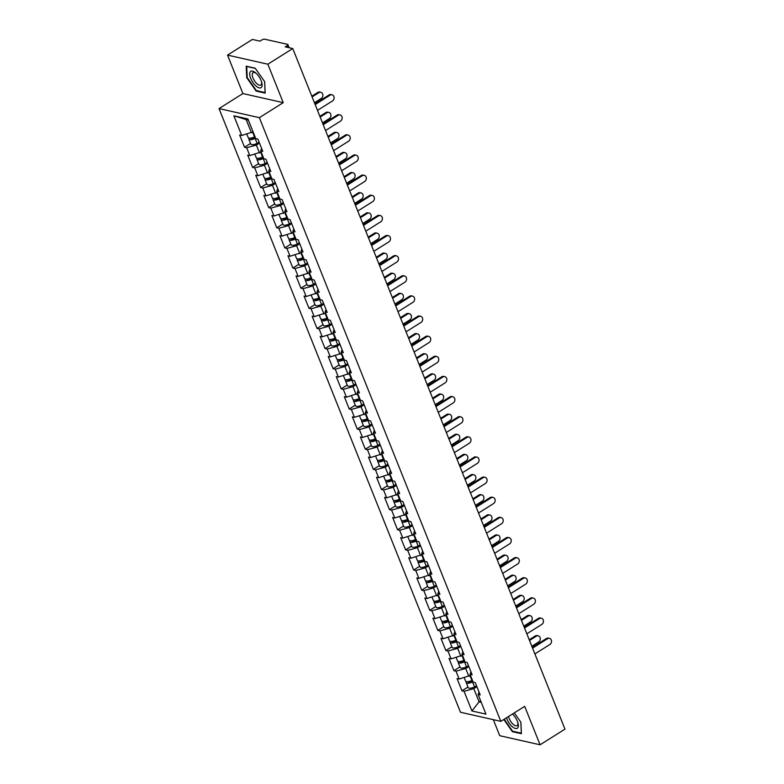 <?xml version="1.0" encoding="UTF-8"?>
<svg xmlns="http://www.w3.org/2000/svg" width="784" height="784" viewBox="0 0 784 784"><rect width="100%" height="100%" fill="white"/><g stroke="black" fill="none" stroke-linecap="round" stroke-linejoin="round"><path stroke-width="1.18" d="M493.332 719.673L499.741 735.706L540.078 744.8L564.97 729.14L292.755 48.539L267.854 64.2L227.517 55.105L242.903 93.561L219.03 108.574L460.482 712.264L500.819 721.358L259.357 117.669L219.03 108.574M227.517 55.105L252.419 39.445L259.955 41.14L261.778 40.004A2.234 0.794 -21.8 0 1 264.698 39.2L287.522 44.345A2.234 0.794 -21.8 0 1 287.885 44.59L289.139 47.726M480.661 700.857L479.073 701.847L471.929 710.97L485.972 714.136L478.093 694.457L480.19 694.928L475.29 682.668L473.193 682.198L470.047 674.318L470.959 671.839M471.929 710.97L464.059 691.292L461.962 690.812L467.979 687.039M470.459 675.367L459.159 679.032L457.062 678.552L461.962 690.812M459.159 679.032L456.004 671.153L453.907 670.683L459.924 666.9M462.413 655.238L451.104 658.893L449.007 658.423L453.907 670.683M451.104 658.893L447.958 651.024L445.861 650.553L451.868 646.771M454.357 635.099L443.048 638.764L440.951 638.294L445.861 650.553M443.048 638.764L439.902 630.895L437.805 630.424L443.822 626.641M446.302 614.97L435.002 618.635L432.905 618.164L437.805 630.424M435.002 618.635L431.857 610.765L429.75 610.285L435.767 606.512M438.256 594.84L426.947 598.506L424.85 598.025L429.75 610.285M426.947 598.506L423.801 590.626L421.704 590.156L427.711 586.373M430.2 574.711L418.901 578.367L416.794 577.896L421.704 590.156M418.901 578.367L415.745 570.497L413.648 570.027L419.665 566.244M422.145 554.572L410.845 558.237L408.748 557.767L413.648 570.027M410.845 558.237L407.7 550.368L405.602 549.898L411.61 546.115M414.099 534.443L402.79 538.108L400.693 537.638L405.602 549.898M402.79 538.108L399.644 530.239L397.547 529.759L403.564 525.986M406.043 514.314L394.744 517.979L392.647 517.499L397.547 529.759M394.744 517.979L391.588 510.1L389.491 509.629L395.508 505.847M397.998 494.185L386.688 497.84L384.591 497.37L389.491 509.629M386.688 497.84L383.543 489.971L381.445 489.5L387.453 485.717M389.942 474.046L378.633 477.711L376.536 477.24L381.445 489.5M378.633 477.711L375.487 469.841L373.39 469.371L379.407 465.588M381.886 453.916L370.587 457.582L368.49 457.111L373.39 469.371M370.587 457.582L367.431 449.712L365.334 449.232L371.351 445.459M373.841 433.787L362.531 437.452L360.434 436.972L365.334 449.232M362.531 437.452L359.386 429.573L357.288 429.103L363.296 425.32M365.785 413.658L354.476 417.313L352.379 416.843L357.288 429.103M354.476 417.313L351.33 409.444L349.233 408.974L355.25 405.191M357.729 393.519L346.43 397.184L344.333 396.714L349.233 408.974M346.43 397.184L343.274 389.315L341.177 388.844L347.194 385.062M349.684 373.39L338.374 377.055L336.277 376.585L341.177 388.844M338.374 377.055L335.229 369.186L333.131 368.705L339.139 364.932M341.628 353.261L330.319 356.926L328.222 356.446L333.131 368.705M330.319 356.926L327.173 349.047L325.076 348.576L331.093 344.793M333.572 333.131L322.273 336.787L320.176 336.316L325.076 348.576M322.273 336.787L319.127 328.917L317.03 328.447L323.037 324.664M325.527 312.992L314.217 316.658L312.12 316.187L317.03 328.447M314.217 316.658L311.072 308.788L308.974 308.318L314.982 304.535M317.471 292.863L306.172 296.528L304.074 296.058L308.974 308.318M306.172 296.528L303.016 288.659L300.919 288.179L306.936 284.406M309.415 272.734L298.116 276.399L296.019 275.919L300.919 288.179M298.116 276.399L294.97 268.52L292.873 268.05L298.88 264.267M301.37 252.605L290.06 256.26L287.963 255.79L292.873 268.05M290.06 256.26L286.915 248.391L284.817 247.92L290.835 244.138M293.314 232.466L282.015 236.131L279.917 235.661L284.817 247.92M282.015 236.131L278.859 228.262L276.762 227.791L282.779 224.008M285.268 212.337L273.959 216.002L271.862 215.531L276.762 227.791M273.959 216.002L270.813 208.132L268.716 207.652L274.723 203.879M277.213 192.207L265.903 195.873L263.806 195.392L268.716 207.652M265.903 195.873L262.758 187.993L260.66 187.523L266.678 183.74M269.157 172.078L257.858 175.734L255.76 175.263L260.66 187.523M257.858 175.734L254.702 167.864L252.605 167.394L258.622 163.611M261.111 151.939L249.802 155.604L247.705 155.134L252.605 167.394M249.802 155.604L246.656 147.735L244.559 147.265L250.566 143.482M253.056 131.81L241.746 135.475L239.649 135.005L244.559 147.265M241.746 135.475L233.877 115.797L247.911 118.962L255.79 138.641L257.887 139.111L262.787 151.371L260.69 150.9L263.836 158.77L265.933 159.24L270.843 171.5L268.745 171.03L271.891 178.899L273.988 179.379L278.888 191.639L276.791 191.159L279.947 199.038L282.044 199.508L286.944 211.768L284.847 211.298L287.993 219.167L290.09 219.638L295 231.897L292.902 231.427L296.048 239.296L298.145 239.767L303.045 252.027L300.948 251.556L304.094 259.426L306.201 259.906L311.101 272.166L309.004 271.685L312.15 279.565L314.247 280.035L319.157 292.295L317.05 291.824L320.205 299.694L322.302 300.164L327.202 312.424L325.105 311.954L328.251 319.823L330.348 320.293L335.258 332.553L333.161 332.083L336.307 339.952L338.404 340.432L343.304 352.692L341.207 352.212L344.362 360.091L346.459 360.562L351.359 372.821L349.262 372.351L352.408 380.22L354.505 380.691L359.415 392.951L357.318 392.48L360.464 400.35L362.561 400.82L367.461 413.08L365.364 412.609L368.519 420.479L370.616 420.959L375.516 433.219L373.419 432.739L376.565 440.618L378.662 441.088L383.572 453.348L381.475 452.878L384.621 460.747L386.718 461.217L391.618 473.477L389.521 473.007L392.676 480.876L394.773 481.347L399.673 493.606L397.576 493.136L400.722 501.005L402.819 501.486L407.729 513.745L405.632 513.265L408.778 521.144L410.875 521.615L415.775 533.875L413.678 533.404L416.823 541.274L418.921 541.744L423.83 554.004L421.733 553.533L424.879 561.403L426.976 561.873L431.876 574.133L429.779 573.663L432.935 581.532L435.032 582.012L439.932 594.272L437.835 593.792L440.98 601.671L443.078 602.141L447.987 614.401L445.89 613.931L449.036 621.8L451.133 622.271L456.033 634.53L453.936 634.06L457.092 641.929L459.189 642.4L464.089 654.66L461.992 654.189L465.137 662.059L467.235 662.539L472.144 674.799L470.047 674.318M468.842 666.537L465.725 668.497L468.871 676.367M465.725 668.497L456.004 671.153M460.786 646.408L457.67 648.358L460.825 656.237M457.67 648.358L447.958 651.024M461.992 654.189L462.903 651.71M452.731 626.269L449.624 628.229L452.77 636.098M449.624 628.229L439.902 630.895M453.936 634.06L454.857 631.571M444.685 606.14L441.568 608.1L444.714 615.969M441.568 608.1L431.857 610.765M445.89 613.931L446.802 611.442M436.629 586.011L433.513 587.961L436.668 595.84M433.513 587.961L423.801 590.626M437.835 593.792L438.746 591.312M428.574 565.881L425.467 567.832L428.613 575.711M425.467 567.832L415.745 570.497M429.779 573.663L430.7 571.183M420.528 545.742L417.411 547.702L420.557 555.572M417.411 547.702L407.7 550.368M421.733 553.533L422.645 551.044M412.472 525.613L409.366 527.573L412.511 535.443M409.366 527.573L399.644 530.239M413.678 533.404L414.599 530.915M404.417 505.484L401.31 507.434L404.456 515.313M401.31 507.434L391.588 510.1M405.632 513.265L406.543 510.786M396.371 485.355L393.254 487.305L396.41 495.184M393.254 487.305L383.543 489.971M397.576 493.136L398.488 490.657M388.315 465.216L385.209 467.176L388.354 475.045M385.209 467.176L375.487 469.841M389.521 473.007L390.442 470.518M380.269 445.087L377.153 447.047L380.299 454.916M377.153 447.047L367.431 449.712M381.475 452.878L382.386 450.388M372.214 424.957L369.097 426.908L372.253 434.787M369.097 426.908L359.386 429.573M373.419 432.739L374.331 430.259M364.158 404.828L361.052 406.778L364.197 414.658M361.052 406.778L351.33 409.444M365.364 412.609L366.285 410.13M356.112 384.689L352.996 386.649L356.142 394.519M352.996 386.649L343.274 389.315M357.318 392.48L358.229 389.991M348.057 364.56L344.94 366.52L348.096 374.389M344.94 366.52L335.229 369.186M349.262 372.351L350.174 369.862M340.001 344.431L336.895 346.381L340.04 354.26M336.895 346.381L327.173 349.047M341.207 352.212L342.128 349.733M331.955 324.302L328.839 326.252L331.985 334.121M328.839 326.252L319.127 328.917M333.161 332.083L334.072 329.603M323.9 304.163L320.783 306.123L323.939 313.992M320.783 306.123L311.072 308.788M325.105 311.954L326.017 309.464M315.844 284.033L312.738 285.993L315.883 293.863M312.738 285.993L303.016 288.659M317.05 291.824L317.971 289.335M307.798 263.904L304.682 265.854L307.828 273.734M304.682 265.854L294.97 268.52M309.004 271.685L309.915 269.206M299.743 243.775L296.636 245.725L299.782 253.595M296.636 245.725L286.915 248.391M300.948 251.556L301.869 249.077M291.687 223.636L288.581 225.596L291.726 233.465M288.581 225.596L278.859 228.262M292.902 231.427L293.814 228.938M283.641 203.507L280.525 205.467L283.681 213.336M280.525 205.467L270.813 208.132M284.847 211.298L285.758 208.809M275.586 183.378L272.479 185.328L275.625 193.207M272.479 185.328L262.758 187.993M276.791 191.159L277.712 188.679M267.54 163.248L264.424 165.199L267.569 173.068M264.424 165.199L254.702 167.864M268.745 171.03L269.657 168.55M259.484 143.109L256.368 145.069L259.524 152.939M256.368 145.069L246.656 147.735M260.69 150.9L261.601 148.411M287.708 47.403L287.022 45.697L285.209 46.834L292.755 48.539M287.022 45.697A2.234 0.794 -21.8 0 0 287.885 44.59M248.361 120.07L246.176 119.58L251.468 132.81M246.176 119.58L233.877 115.797M540.078 744.8L524.692 706.345L500.819 721.358M242.903 93.561L283.23 102.655L267.854 64.2M283.23 102.655L259.357 117.669M476.888 686.666L473.781 688.626L479.073 701.847L481.249 702.346M473.781 688.626L464.059 691.292M478.093 694.457L479.014 691.968M264.678 81.673L255.202 68.208L246.215 66.179L246.695 77.626L256.172 91.091L265.159 93.12L264.678 81.673M503.808 719.477L512.393 731.688L521.38 733.716L520.899 722.28L514.294 712.891M256.809 90.689L256.172 91.091M247.195 77.312L246.695 77.626M513.03 731.286L512.393 731.688M317.491 110.387L332.465 100.969A3.342 2.783 102.7 0 0 334.102 97.53A3.342 2.783 102.7 0 0 332.044 94.795A3.342 2.783 102.7 0 0 330.142 95.158L329.094 94.923A3.342 2.783 -77.3 0 1 330.995 94.56L332.044 94.795M314.874 103.86L329.094 94.923M315.168 104.576L330.142 95.158M318.931 92.63L317.883 92.394A3.342 2.783 -77.3 0 1 319.774 92.032L320.823 92.267A3.342 2.783 102.7 0 0 318.931 92.63L312.101 96.922M314.423 102.733L321.254 98.441A3.342 2.783 102.7 0 0 322.89 95.001A3.342 2.783 102.7 0 0 320.823 92.267M249.067 138.111A4.91 1.735 -21.8 0 0 248.822 139.111A4.91 1.735 -21.8 0 0 255.123 138.405L255.594 138.16M248.822 139.111L250.811 144.08A4.91 1.735 -21.8 0 0 257.113 143.374L259.171 142.325M255.329 137.504L254.437 137.964A2.969 1.058 158.2 0 1 250.615 138.396A2.969 1.058 158.2 0 1 250.606 138.111M246.813 134.084L248.205 137.563A4.91 1.735 -21.8 0 0 254.506 136.857L254.976 136.612M317.883 92.394L311.816 96.207M261.16 80.693A9.663 4.145 -122.2 0 0 255.868 73.039A9.663 4.145 -122.2 0 0 250.439 71.589A9.663 4.145 -122.2 0 0 250.674 78.322A9.663 4.145 -122.2 0 0 258.72 87.73A9.663 4.145 -122.2 0 0 261.729 82.359A9.663 4.145 -122.2 0 0 261.16 80.693M256.427 73.549A7.311 3.136 -122.2 0 0 253.056 72.667A7.311 3.136 -122.2 0 0 252.977 77.959A7.311 3.136 -122.2 0 0 260.847 85.044A7.311 3.136 -122.2 0 0 261.503 81.624M264.629 81.614L265.09 92.551L256.388 90.591L247.205 77.547L246.735 66.464L255.329 68.394M506.484 717.791A9.663 4.145 -122.2 0 0 511.991 726.405A9.663 4.145 -122.2 0 0 517.665 727.964A9.663 4.145 -122.2 0 0 517.95 722.956A9.663 4.145 -122.2 0 0 512.501 714.008A7.311 3.136 -122.2 0 1 512.648 714.155M508.581 716.478A7.311 3.136 -122.2 0 0 512.305 723.465A7.311 3.136 -122.2 0 0 517.068 725.651A7.311 3.136 -122.2 0 0 517.362 725.406A7.311 3.136 -122.2 0 0 517.724 722.231M520.85 722.211L521.321 733.158L512.609 731.188L504.19 719.232M325.536 130.516L340.521 121.099A3.342 2.783 102.7 0 0 342.157 117.659A3.342 2.783 102.7 0 0 340.089 114.934A3.342 2.783 102.7 0 0 338.198 115.287L337.149 115.052A3.342 2.783 -77.3 0 1 339.041 114.689L340.089 114.934M322.93 123.99L337.149 115.052M323.214 124.705L338.198 115.287M333.592 150.646L348.566 141.228A3.342 2.783 102.7 0 0 350.213 137.798A3.342 2.783 102.7 0 0 348.145 135.064A3.342 2.783 102.7 0 0 346.244 135.416L345.195 135.181A3.342 2.783 -77.3 0 1 347.096 134.828L348.145 135.064M330.985 144.129L345.195 135.181M331.269 144.844L346.244 135.416M341.648 170.775L356.622 161.357A3.342 2.783 102.7 0 0 358.259 157.927A3.342 2.783 102.7 0 0 356.201 155.193A3.342 2.783 102.7 0 0 354.299 155.555L353.251 155.32A3.342 2.783 -77.3 0 1 355.152 154.958L356.201 155.193M339.031 164.258L353.251 155.32M339.325 164.973L354.299 155.555M349.693 190.914L364.678 181.496A3.342 2.783 102.7 0 0 366.314 178.056A3.342 2.783 102.7 0 0 364.246 175.322A3.342 2.783 102.7 0 0 362.355 175.685L361.306 175.449A3.342 2.783 -77.3 0 1 363.198 175.087L364.246 175.322M347.087 184.387L361.306 175.449M347.371 185.102L362.355 175.685M357.749 211.043L372.723 201.625A3.342 2.783 102.7 0 0 374.37 198.185A3.342 2.783 102.7 0 0 372.302 195.461A3.342 2.783 102.7 0 0 370.401 195.814L369.352 195.579A3.342 2.783 -77.3 0 1 371.253 195.216L372.302 195.461M355.142 204.516L369.352 195.579M355.426 205.232L370.401 195.814M326.987 112.759L325.938 112.524A3.342 2.783 -77.3 0 1 327.83 112.161L328.878 112.406A3.342 2.783 102.7 0 0 326.987 112.759L320.156 117.051M322.479 122.863L329.309 118.57A3.342 2.783 102.7 0 0 330.946 115.13A3.342 2.783 102.7 0 0 328.878 112.406M257.123 158.241A4.91 1.735 -21.8 0 0 256.878 159.24A4.91 1.735 -21.8 0 0 263.179 158.535L263.649 158.299M256.878 159.24L258.857 164.209A4.91 1.735 -21.8 0 0 265.168 163.503L267.217 162.455M263.385 157.643L262.493 158.094A2.969 1.058 158.2 0 1 258.671 158.525A2.969 1.058 158.2 0 1 258.651 158.25M254.869 154.223L256.25 157.692A4.91 1.735 -21.8 0 0 262.562 156.986L263.032 156.751M325.938 112.524L319.872 116.336M335.033 132.888L333.984 132.653A3.342 2.783 -77.3 0 1 335.885 132.3L336.934 132.535A3.342 2.783 102.7 0 0 335.033 132.888L328.212 137.19M330.534 142.992L337.355 138.699A3.342 2.783 102.7 0 0 338.992 135.269A3.342 2.783 102.7 0 0 336.934 132.535M265.168 178.38A4.91 1.735 -21.8 0 0 264.923 179.369A4.91 1.735 -21.8 0 0 271.235 178.664L271.695 178.429M264.923 179.369L266.913 184.338A4.91 1.735 -21.8 0 0 273.214 183.632L275.272 182.584M271.44 177.772L270.539 178.223A2.969 1.058 158.2 0 1 266.717 178.654A2.969 1.058 158.2 0 1 266.707 178.38M262.914 174.352L264.306 177.821A4.91 1.735 -21.8 0 0 270.607 177.115L271.078 176.88M333.984 132.653L327.918 136.475M343.088 153.027L342.04 152.792A3.342 2.783 -77.3 0 1 343.931 152.429L344.98 152.664A3.342 2.783 102.7 0 0 343.088 153.027L336.258 157.319M338.58 163.121L345.411 158.829A3.342 2.783 102.7 0 0 347.047 155.399A3.342 2.783 102.7 0 0 344.98 152.664M273.224 198.509A4.91 1.735 -21.8 0 0 272.979 199.508A4.91 1.735 -21.8 0 0 279.28 198.793L279.751 198.558M272.979 199.508L274.968 204.477A4.91 1.735 -21.8 0 0 281.27 203.762L283.328 202.723M279.486 197.901L278.594 198.362A2.969 1.058 158.2 0 1 274.772 198.783A2.969 1.058 158.2 0 1 274.763 198.509M270.97 194.481L272.362 197.96A4.91 1.735 -21.8 0 0 278.663 197.245L279.133 197.009M342.04 152.792L335.973 156.604M351.134 173.156L350.085 172.921A3.342 2.783 -77.3 0 1 351.987 172.558L353.035 172.794A3.342 2.783 102.7 0 0 351.134 173.156L344.313 177.449M346.636 183.26L353.457 178.968A3.342 2.783 102.7 0 0 355.103 175.528A3.342 2.783 102.7 0 0 353.035 172.794M281.28 218.638A4.91 1.735 -21.8 0 0 281.025 219.638A4.91 1.735 -21.8 0 0 287.336 218.932L287.806 218.687M281.025 219.638L283.014 224.606A4.91 1.735 -21.8 0 0 289.325 223.901L291.374 222.852M287.542 218.03L286.64 218.491A2.969 1.058 158.2 0 1 282.828 218.922A2.969 1.058 158.2 0 1 282.808 218.638M279.016 214.61L280.407 218.089A4.91 1.735 -21.8 0 0 286.719 217.384L287.189 217.139M350.085 172.921L344.029 176.733M359.19 193.285L358.141 193.05A3.342 2.783 -77.3 0 1 360.042 192.688L361.091 192.933A3.342 2.783 102.7 0 0 359.19 193.285L352.359 197.578M354.691 203.389L361.512 199.097A3.342 2.783 102.7 0 0 363.149 195.657A3.342 2.783 102.7 0 0 361.091 192.933M289.325 238.767A4.91 1.735 -21.8 0 0 289.08 239.767A4.91 1.735 -21.8 0 0 295.392 239.061L295.852 238.826M289.08 239.767L291.07 244.735A4.91 1.735 -21.8 0 0 297.371 244.03L299.429 242.981M295.597 238.169L294.696 238.62A2.969 1.058 158.2 0 1 290.874 239.051A2.969 1.058 158.2 0 1 290.864 238.777M287.071 234.749L288.463 238.218A4.91 1.735 -21.8 0 0 294.764 237.513L295.235 237.278M358.141 193.05L352.075 196.862M365.805 231.172L380.779 221.754A3.342 2.783 102.7 0 0 382.416 218.324A3.342 2.783 102.7 0 0 380.348 215.59A3.342 2.783 102.7 0 0 378.456 215.943L377.408 215.708A3.342 2.783 -77.3 0 1 379.299 215.355L380.348 215.59M363.188 224.655L377.408 215.708M363.482 225.371L378.456 215.943M367.245 213.415L366.197 213.179A3.342 2.783 -77.3 0 1 368.088 212.827L369.137 213.062A3.342 2.783 102.7 0 0 367.245 213.415L360.415 217.717M362.737 223.518L369.568 219.226A3.342 2.783 102.7 0 0 371.204 215.796A3.342 2.783 102.7 0 0 369.137 213.062M297.381 258.906A4.91 1.735 -21.8 0 0 297.136 259.896A4.91 1.735 -21.8 0 0 303.437 259.19L303.908 258.955M297.136 259.896L299.125 264.865A4.91 1.735 -21.8 0 0 305.427 264.159L307.485 263.11M303.643 258.299L302.751 258.749A2.969 1.058 158.2 0 1 298.929 259.181A2.969 1.058 158.2 0 1 298.92 258.906M295.127 254.878L296.519 258.348A4.91 1.735 -21.8 0 0 302.82 257.642L303.29 257.407M366.197 213.179L360.13 217.001M373.85 251.301L388.835 241.884A3.342 2.783 102.7 0 0 390.471 238.454A3.342 2.783 102.7 0 0 388.403 235.719A3.342 2.783 102.7 0 0 386.512 236.082L385.463 235.847A3.342 2.783 -77.3 0 1 387.355 235.484L388.403 235.719M371.244 244.784L385.463 235.847M371.528 245.5L386.512 236.082M375.291 233.554L374.242 233.318A3.342 2.783 -77.3 0 1 376.144 232.956L377.192 233.191A3.342 2.783 102.7 0 0 375.291 233.554L368.47 237.846M370.793 243.648L377.614 239.355A3.342 2.783 102.7 0 0 379.26 235.925A3.342 2.783 102.7 0 0 377.192 233.191M305.437 279.035A4.91 1.735 -21.8 0 0 305.182 280.035A4.91 1.735 -21.8 0 0 311.493 279.32L311.963 279.084M305.182 280.035L307.171 285.004A4.91 1.735 -21.8 0 0 313.482 284.288L315.531 283.249M311.699 278.428L310.797 278.888A2.969 1.058 158.2 0 1 306.975 279.31A2.969 1.058 158.2 0 1 306.965 279.035M303.173 275.008L304.564 278.487A4.91 1.735 -21.8 0 0 310.876 277.771L311.336 277.536M374.242 233.318L368.186 237.131M381.906 271.44L396.88 262.023A3.342 2.783 102.7 0 0 398.517 258.583A3.342 2.783 102.7 0 0 396.459 255.849A3.342 2.783 102.7 0 0 394.558 256.211L393.509 255.976A3.342 2.783 -77.3 0 1 395.41 255.613L396.459 255.849M379.299 264.914L393.509 255.976M379.583 265.629L394.558 256.211M383.347 253.683L382.298 253.448A3.342 2.783 -77.3 0 1 384.199 253.085L385.248 253.32A3.342 2.783 102.7 0 0 383.347 253.683L376.516 257.975M378.839 263.787L385.669 259.494A3.342 2.783 102.7 0 0 387.306 256.054A3.342 2.783 102.7 0 0 385.248 253.32M313.482 299.165A4.91 1.735 -21.8 0 0 313.237 300.164A4.91 1.735 -21.8 0 0 319.539 299.459L320.009 299.214M313.237 300.164L315.227 305.133A4.91 1.735 -21.8 0 0 321.528 304.427L323.586 303.379M319.754 298.557L318.853 299.018A2.969 1.058 158.2 0 1 315.031 299.449A2.969 1.058 158.2 0 1 315.021 299.165M311.228 295.137L312.62 298.616A4.91 1.735 -21.8 0 0 318.921 297.91L319.392 297.665M382.298 253.448L376.232 257.26M389.952 291.57L404.936 282.152A3.342 2.783 102.7 0 0 406.573 278.712A3.342 2.783 102.7 0 0 404.505 275.988A3.342 2.783 102.7 0 0 402.613 276.34L401.565 276.105A3.342 2.783 -77.3 0 1 403.456 275.743L404.505 275.988M387.345 285.043L401.565 276.105M387.629 285.758L402.613 276.34M391.402 273.812L390.354 273.577A3.342 2.783 -77.3 0 1 392.245 273.214L393.294 273.459A3.342 2.783 102.7 0 0 391.402 273.812L384.572 278.104M386.894 283.916L393.725 279.623A3.342 2.783 102.7 0 0 395.361 276.184A3.342 2.783 102.7 0 0 393.294 273.459M321.538 319.294A4.91 1.735 -21.8 0 0 321.293 320.293A4.91 1.735 -21.8 0 0 327.594 319.588L328.065 319.353M321.293 320.293L323.273 325.262A4.91 1.735 -21.8 0 0 329.584 324.556L331.642 323.508M327.8 318.696L326.908 319.147A2.969 1.058 158.2 0 1 323.086 319.578A2.969 1.058 158.2 0 1 323.077 319.304M319.284 315.276L320.666 318.745A4.91 1.735 -21.8 0 0 326.977 318.039L327.447 317.804M390.354 273.577L384.287 277.389M398.007 311.699L412.992 302.281A3.342 2.783 102.7 0 0 414.628 298.851A3.342 2.783 102.7 0 0 412.56 296.117A3.342 2.783 102.7 0 0 410.659 296.47L409.611 296.234A3.342 2.783 -77.3 0 1 411.512 295.882L412.56 296.117M395.401 305.182L409.611 296.234M395.685 305.897L410.659 296.47M399.448 293.941L398.399 293.706A3.342 2.783 -77.3 0 1 400.301 293.353L401.349 293.588A3.342 2.783 102.7 0 0 399.448 293.941L392.627 298.243M394.95 304.045L401.771 299.753A3.342 2.783 102.7 0 0 403.417 296.323A3.342 2.783 102.7 0 0 401.349 293.588M329.594 339.433A4.91 1.735 -21.8 0 0 329.339 340.423A4.91 1.735 -21.8 0 0 335.65 339.717L336.12 339.482M329.339 340.423L331.328 345.391A4.91 1.735 -21.8 0 0 337.63 344.686L339.688 343.637M335.856 338.825L334.954 339.276A2.969 1.058 158.2 0 1 331.132 339.707A2.969 1.058 158.2 0 1 331.122 339.433M327.33 335.405L328.721 338.874A4.91 1.735 -21.8 0 0 335.033 338.169L335.493 337.933M398.399 293.706L392.333 297.528M406.063 331.828L421.037 322.41A3.342 2.783 102.7 0 0 422.674 318.98A3.342 2.783 102.7 0 0 420.616 316.246A3.342 2.783 102.7 0 0 418.715 316.609L417.666 316.373A3.342 2.783 -77.3 0 1 419.567 316.011L420.616 316.246M403.456 325.311L417.666 316.373M403.74 326.026L418.715 316.609M407.504 314.08L406.455 313.845A3.342 2.783 -77.3 0 1 408.356 313.482L409.405 313.718A3.342 2.783 102.7 0 0 407.504 314.08L400.673 318.373M402.996 324.174L409.826 319.882A3.342 2.783 102.7 0 0 411.463 316.452A3.342 2.783 102.7 0 0 409.405 313.718M337.639 359.562A4.91 1.735 -21.8 0 0 337.394 360.562A4.91 1.735 -21.8 0 0 343.696 359.846L344.166 359.611M337.394 360.562L339.384 365.53A4.91 1.735 -21.8 0 0 345.685 364.815L347.743 363.776M343.902 358.954L343.01 359.415A2.969 1.058 158.2 0 1 339.188 359.836A2.969 1.058 158.2 0 1 339.178 359.562M335.385 355.534L336.777 359.013A4.91 1.735 -21.8 0 0 343.078 358.298L343.549 358.063M406.455 313.845L400.389 317.657M414.109 351.967L429.093 342.549A3.342 2.783 102.7 0 0 430.73 339.109A3.342 2.783 102.7 0 0 428.662 336.375A3.342 2.783 102.7 0 0 426.77 336.738L425.722 336.503A3.342 2.783 -77.3 0 1 427.613 336.14L428.662 336.375M411.502 345.44L425.722 336.503M411.786 346.156L426.77 336.738M415.559 334.209L414.511 333.974A3.342 2.783 -77.3 0 1 416.402 333.612L417.451 333.847A3.342 2.783 102.7 0 0 415.559 334.209L408.729 338.502M411.051 344.313L417.882 340.021A3.342 2.783 102.7 0 0 419.518 336.581A3.342 2.783 102.7 0 0 417.451 333.847M345.695 379.691A4.91 1.735 -21.8 0 0 345.45 380.691A4.91 1.735 -21.8 0 0 351.751 379.985L352.222 379.74M345.45 380.691L347.43 385.659A4.91 1.735 -21.8 0 0 353.741 384.954L355.789 383.905M351.957 379.084L351.065 379.544A2.969 1.058 158.2 0 1 347.243 379.975A2.969 1.058 158.2 0 1 347.234 379.691M343.441 375.663L344.823 379.142A4.91 1.735 -21.8 0 0 351.134 378.437L351.604 378.192M414.511 333.974L408.444 337.786M422.164 372.096L437.139 362.678A3.342 2.783 102.7 0 0 438.785 359.239A3.342 2.783 102.7 0 0 436.717 356.514A3.342 2.783 102.7 0 0 434.816 356.867L433.768 356.632A3.342 2.783 -77.3 0 1 435.669 356.269L436.717 356.514M419.558 365.569L433.768 356.632M419.842 366.285L434.816 356.867M423.605 354.339L422.556 354.103A3.342 2.783 -77.3 0 1 424.458 353.741L425.506 353.986A3.342 2.783 102.7 0 0 423.605 354.339L416.784 358.631M419.107 364.442L425.928 360.15A3.342 2.783 102.7 0 0 427.564 356.71A3.342 2.783 102.7 0 0 425.506 353.986M353.751 399.82A4.91 1.735 -21.8 0 0 353.496 400.82A4.91 1.735 -21.8 0 0 359.807 400.114L360.277 399.879M353.496 400.82L355.485 405.789A4.91 1.735 -21.8 0 0 361.787 405.083L363.845 404.034M360.013 399.223L359.111 399.673A2.969 1.058 158.2 0 1 355.289 400.105A2.969 1.058 158.2 0 1 355.279 399.83M351.487 395.802L352.878 399.272A4.91 1.735 -21.8 0 0 359.18 398.566L359.65 398.331M422.556 354.103L416.49 357.916M430.22 392.225L445.194 382.808A3.342 2.783 102.7 0 0 446.831 379.378A3.342 2.783 102.7 0 0 444.773 376.643A3.342 2.783 102.7 0 0 442.872 376.996L441.823 376.761A3.342 2.783 -77.3 0 1 443.724 376.408L444.773 376.643M427.603 385.708L441.823 376.761M427.897 386.424L442.872 376.996M431.661 374.468L430.612 374.233A3.342 2.783 -77.3 0 1 432.503 373.88L433.552 374.115A3.342 2.783 102.7 0 0 431.661 374.468L424.83 378.77M427.153 384.572L433.983 380.279A3.342 2.783 102.7 0 0 435.62 376.849A3.342 2.783 102.7 0 0 433.552 374.115M361.796 419.959A4.91 1.735 -21.8 0 0 361.551 420.949A4.91 1.735 -21.8 0 0 367.853 420.244L368.323 420.008M361.551 420.949L363.541 425.918A4.91 1.735 -21.8 0 0 369.842 425.212L371.9 424.164M368.059 419.352L367.167 419.803A2.969 1.058 158.2 0 1 363.345 420.234A2.969 1.058 158.2 0 1 363.335 419.959M359.542 415.932L360.934 419.401A4.91 1.735 -21.8 0 0 367.235 418.695L367.706 418.46M430.612 374.233L424.546 378.055M438.266 412.355L453.25 402.937A3.342 2.783 102.7 0 0 454.887 399.507A3.342 2.783 102.7 0 0 452.819 396.773A3.342 2.783 102.7 0 0 450.927 397.135L449.879 396.9A3.342 2.783 -77.3 0 1 451.77 396.537L452.819 396.773M435.659 405.838L449.879 396.9M435.943 406.553L450.927 397.135M439.716 394.607L438.668 394.372A3.342 2.783 -77.3 0 1 440.559 394.009L441.608 394.244A3.342 2.783 102.7 0 0 439.716 394.607L432.886 398.899M435.208 404.701L442.039 400.408A3.342 2.783 102.7 0 0 443.675 396.978A3.342 2.783 102.7 0 0 441.608 394.244M369.852 440.089A4.91 1.735 -21.8 0 0 369.607 441.088A4.91 1.735 -21.8 0 0 375.908 440.373L376.379 440.138M369.607 441.088L371.587 446.057A4.91 1.735 -21.8 0 0 377.898 445.341L379.946 444.303M376.114 439.481L375.222 439.942A2.969 1.058 158.2 0 1 371.4 440.363A2.969 1.058 158.2 0 1 371.381 440.089M367.598 436.061L368.98 439.54A4.91 1.735 -21.8 0 0 375.291 438.824L375.761 438.589M438.668 394.372L432.601 398.184M446.321 432.494L461.296 423.076A3.342 2.783 102.7 0 0 462.942 419.636A3.342 2.783 102.7 0 0 460.874 416.902A3.342 2.783 102.7 0 0 458.973 417.264L457.925 417.029A3.342 2.783 -77.3 0 1 459.826 416.667L460.874 416.902M443.715 425.967L457.925 417.029M443.999 426.682L458.973 417.264M447.762 414.736L446.713 414.501A3.342 2.783 -77.3 0 1 448.615 414.138L449.663 414.373A3.342 2.783 102.7 0 0 447.762 414.736L440.941 419.028M443.264 424.84L450.085 420.547A3.342 2.783 102.7 0 0 451.721 417.108A3.342 2.783 102.7 0 0 449.663 414.373M377.898 460.218A4.91 1.735 -21.8 0 0 377.653 461.217A4.91 1.735 -21.8 0 0 383.964 460.512L384.425 460.267M377.653 461.217L379.642 466.186A4.91 1.735 -21.8 0 0 385.944 465.48L388.002 464.432M384.17 459.61L383.268 460.071A2.969 1.058 158.2 0 1 379.446 460.502A2.969 1.058 158.2 0 1 379.436 460.218M375.644 456.19L377.035 459.669A4.91 1.735 -21.8 0 0 383.337 458.963L383.807 458.718M446.713 414.501L440.647 418.313M454.377 452.623L469.351 443.205A3.342 2.783 102.7 0 0 470.988 439.765A3.342 2.783 102.7 0 0 468.93 437.041A3.342 2.783 102.7 0 0 467.029 437.394L465.98 437.158A3.342 2.783 -77.3 0 1 467.881 436.796L468.93 437.041M451.76 446.096L465.98 437.158M452.054 446.811L467.029 437.394M455.818 434.865L454.769 434.63A3.342 2.783 -77.3 0 1 456.66 434.267L457.709 434.512A3.342 2.783 102.7 0 0 455.818 434.865L448.987 439.158M451.31 444.969L458.14 440.677A3.342 2.783 102.7 0 0 459.777 437.237A3.342 2.783 102.7 0 0 457.709 434.512M385.953 480.347A4.91 1.735 -21.8 0 0 385.708 481.347A4.91 1.735 -21.8 0 0 392.01 480.641L392.48 480.406M385.708 481.347L387.698 486.315A4.91 1.735 -21.8 0 0 393.999 485.61L396.057 484.561M392.216 479.749L391.324 480.2A2.969 1.058 158.2 0 1 387.502 480.631A2.969 1.058 158.2 0 1 387.492 480.357M383.699 476.329L385.091 479.798A4.91 1.735 -21.8 0 0 391.392 479.093L391.863 478.857M454.769 434.63L448.703 438.442M462.423 472.752L477.407 463.334A3.342 2.783 102.7 0 0 479.044 459.904A3.342 2.783 102.7 0 0 476.976 457.17A3.342 2.783 102.7 0 0 475.084 457.523L474.036 457.288A3.342 2.783 -77.3 0 1 475.927 456.935L476.976 457.17M459.816 466.235L474.036 457.288M460.1 466.95L475.084 457.523M463.863 454.994L462.815 454.759A3.342 2.783 -77.3 0 1 464.716 454.406L465.765 454.642A3.342 2.783 102.7 0 0 463.863 454.994L457.043 459.297M459.365 465.098L466.186 460.806A3.342 2.783 102.7 0 0 467.832 457.376A3.342 2.783 102.7 0 0 465.765 454.642M394.009 500.486A4.91 1.735 -21.8 0 0 393.754 501.476A4.91 1.735 -21.8 0 0 400.065 500.77L400.536 500.535M393.754 501.476L395.744 506.444A4.91 1.735 -21.8 0 0 402.055 505.739L404.103 504.69M400.271 499.878L399.37 500.329A2.969 1.058 158.2 0 1 395.557 500.76A2.969 1.058 158.2 0 1 395.538 500.486M391.745 496.458L393.137 499.927A4.91 1.735 -21.8 0 0 399.448 499.222L399.918 498.987M462.815 454.759L456.758 458.581M470.478 492.881L485.453 483.463A3.342 2.783 102.7 0 0 487.089 480.033A3.342 2.783 102.7 0 0 485.031 477.299A3.342 2.783 102.7 0 0 483.13 477.662L482.082 477.427A3.342 2.783 -77.3 0 1 483.983 477.064L485.031 477.299M467.872 486.364L482.082 477.427M468.156 487.08L483.13 477.662M471.919 475.133L470.87 474.898A3.342 2.783 -77.3 0 1 472.772 474.536L473.82 474.771A3.342 2.783 102.7 0 0 471.919 475.133L465.088 479.426M467.411 485.227L474.242 480.935A3.342 2.783 102.7 0 0 475.878 477.505A3.342 2.783 102.7 0 0 473.82 474.771M402.055 520.615A4.91 1.735 -21.8 0 0 401.81 521.615A4.91 1.735 -21.8 0 0 408.111 520.899L408.582 520.664M401.81 521.615L403.799 526.583A4.91 1.735 -21.8 0 0 410.101 525.868L412.159 524.829M408.327 520.008L407.425 520.468A2.969 1.058 158.2 0 1 403.603 520.89A2.969 1.058 158.2 0 1 403.593 520.615M399.801 516.587L401.192 520.066A4.91 1.735 -21.8 0 0 407.494 519.351L407.964 519.116M470.87 474.898L464.804 478.71M478.534 513.02L493.508 503.602A3.342 2.783 102.7 0 0 495.145 500.163A3.342 2.783 102.7 0 0 493.077 497.428A3.342 2.783 102.7 0 0 491.186 497.791L490.137 497.556A3.342 2.783 -77.3 0 1 492.029 497.193L493.077 497.428M475.917 506.493L490.137 497.556M476.211 507.209L491.186 497.791M479.975 495.263L478.926 495.027A3.342 2.783 -77.3 0 1 480.817 494.665L481.866 494.9A3.342 2.783 102.7 0 0 479.975 495.263L473.144 499.555M475.467 505.366L482.297 501.074A3.342 2.783 102.7 0 0 483.934 497.634A3.342 2.783 102.7 0 0 481.866 494.9M410.11 540.744A4.91 1.735 -21.8 0 0 409.865 541.744A4.91 1.735 -21.8 0 0 416.167 541.038L416.637 540.793M409.865 541.744L411.855 546.713A4.91 1.735 -21.8 0 0 418.156 546.007L420.214 544.958M416.373 540.137L415.481 540.597A2.969 1.058 158.2 0 1 411.659 541.029A2.969 1.058 158.2 0 1 411.649 540.744M407.856 536.717L409.248 540.196A4.91 1.735 -21.8 0 0 415.549 539.49L416.02 539.245M478.926 495.027L472.86 498.84M486.58 533.149L501.564 523.732A3.342 2.783 102.7 0 0 503.201 520.292A3.342 2.783 102.7 0 0 501.133 517.567A3.342 2.783 102.7 0 0 499.241 517.92L498.193 517.685A3.342 2.783 -77.3 0 1 500.084 517.322L501.133 517.567M483.973 526.623L498.193 517.685M484.257 527.338L499.241 517.92M488.02 515.392L486.972 515.157A3.342 2.783 -77.3 0 1 488.873 514.794L489.922 515.039A3.342 2.783 102.7 0 0 488.02 515.392L481.2 519.684M483.522 525.496L490.343 521.203A3.342 2.783 102.7 0 0 491.989 517.763A3.342 2.783 102.7 0 0 489.922 515.039M418.166 560.874A4.91 1.735 -21.8 0 0 417.911 561.873A4.91 1.735 -21.8 0 0 424.222 561.168L424.693 560.932M417.911 561.873L419.901 566.842A4.91 1.735 -21.8 0 0 426.212 566.136L428.26 565.088M424.428 560.276L423.527 560.727A2.969 1.058 158.2 0 1 419.705 561.158A2.969 1.058 158.2 0 1 419.695 560.883M415.902 556.856L417.294 560.325A4.91 1.735 -21.8 0 0 423.605 559.619L424.066 559.384M486.972 515.157L480.915 518.969M494.635 553.279L509.61 543.861A3.342 2.783 102.7 0 0 511.246 540.431A3.342 2.783 102.7 0 0 509.188 537.697A3.342 2.783 102.7 0 0 507.287 538.049L506.239 537.814A3.342 2.783 -77.3 0 1 508.14 537.461L509.188 537.697M492.029 546.762L506.239 537.814M492.313 547.477L507.287 538.049M496.076 535.521L495.027 535.286A3.342 2.783 -77.3 0 1 496.929 534.933L497.977 535.168A3.342 2.783 102.7 0 0 496.076 535.521L489.245 539.823M491.568 545.625L498.399 541.332A3.342 2.783 102.7 0 0 500.035 537.902A3.342 2.783 102.7 0 0 497.977 535.168M426.212 581.013A4.91 1.735 -21.8 0 0 425.967 582.002A4.91 1.735 -21.8 0 0 432.268 581.297L432.739 581.062M425.967 582.002L427.956 586.971A4.91 1.735 -21.8 0 0 434.258 586.265L436.316 585.217M432.484 580.405L431.582 580.856A2.969 1.058 158.2 0 1 427.76 581.287A2.969 1.058 158.2 0 1 427.75 581.013M423.958 576.985L425.349 580.454A4.91 1.735 -21.8 0 0 431.651 579.748L432.121 579.513M495.027 535.286L488.961 539.108M502.681 573.408L517.665 563.99A3.342 2.783 102.7 0 0 519.302 560.56A3.342 2.783 102.7 0 0 517.234 557.826A3.342 2.783 102.7 0 0 515.343 558.188L514.294 557.953A3.342 2.783 -77.3 0 1 516.186 557.591L517.234 557.826M500.074 566.891L514.294 557.953M500.359 567.606L515.343 558.188M504.132 555.66L503.083 555.425A3.342 2.783 -77.3 0 1 504.974 555.062L506.023 555.297A3.342 2.783 102.7 0 0 504.132 555.66L497.301 559.952M499.624 565.754L506.454 561.462A3.342 2.783 102.7 0 0 508.091 558.032A3.342 2.783 102.7 0 0 506.023 555.297M434.267 601.142A4.91 1.735 -21.8 0 0 434.022 602.141A4.91 1.735 -21.8 0 0 440.324 601.426L440.794 601.191M434.022 602.141L436.002 607.11A4.91 1.735 -21.8 0 0 442.313 606.395L444.371 605.356M440.53 600.534L439.638 600.995A2.969 1.058 158.2 0 1 435.816 601.416A2.969 1.058 158.2 0 1 435.806 601.142M432.013 597.114L433.395 600.593A4.91 1.735 -21.8 0 0 439.706 599.878L440.177 599.642M503.083 555.425L497.017 559.237M510.737 593.547L525.711 584.129A3.342 2.783 102.7 0 0 527.358 580.689A3.342 2.783 102.7 0 0 525.29 577.955A3.342 2.783 102.7 0 0 523.389 578.318L522.34 578.082A3.342 2.783 -77.3 0 1 524.241 577.72L525.29 577.955M508.13 587.02L522.34 578.082M508.414 587.735L523.389 578.318M512.177 575.789L511.129 575.554A3.342 2.783 -77.3 0 1 513.03 575.191L514.079 575.427A3.342 2.783 102.7 0 0 512.177 575.789L505.357 580.082M507.679 585.893L514.5 581.601A3.342 2.783 102.7 0 0 516.146 578.161A3.342 2.783 102.7 0 0 514.079 575.427M442.323 621.271A4.91 1.735 -21.8 0 0 442.068 622.271A4.91 1.735 -21.8 0 0 448.379 621.565L448.85 621.32M442.068 622.271L444.058 627.239A4.91 1.735 -21.8 0 0 450.359 626.534L452.417 625.485M448.585 620.663L447.684 621.124A2.969 1.058 158.2 0 1 443.862 621.555A2.969 1.058 158.2 0 1 443.852 621.271M440.059 617.243L441.451 620.722A4.91 1.735 -21.8 0 0 447.752 620.017L448.223 619.772M511.129 575.554L505.063 579.366M518.792 613.676L533.767 604.258A3.342 2.783 102.7 0 0 535.403 600.818A3.342 2.783 102.7 0 0 533.345 598.094A3.342 2.783 102.7 0 0 531.444 598.447L530.396 598.212A3.342 2.783 -77.3 0 1 532.297 597.849L533.345 598.094M516.186 607.149L530.396 598.212M516.47 607.865L531.444 598.447M520.233 595.918L519.184 595.683A3.342 2.783 -77.3 0 1 521.086 595.321L522.134 595.566A3.342 2.783 102.7 0 0 520.233 595.918L513.402 600.211M515.725 606.022L522.556 601.73A3.342 2.783 102.7 0 0 524.192 598.29A3.342 2.783 102.7 0 0 522.134 595.566M450.369 641.4A4.91 1.735 -21.8 0 0 450.124 642.4A4.91 1.735 -21.8 0 0 456.425 641.694L456.896 641.459M450.124 642.4L452.113 647.368A4.91 1.735 -21.8 0 0 458.415 646.663L460.473 645.614M456.631 640.802L455.739 641.253A2.969 1.058 158.2 0 1 451.917 641.684A2.969 1.058 158.2 0 1 451.907 641.41M448.115 637.382L449.506 640.851A4.91 1.735 -21.8 0 0 455.808 640.146L456.278 639.911M519.184 595.683L513.118 599.495M526.838 633.805L541.822 624.387A3.342 2.783 102.7 0 0 543.459 620.957A3.342 2.783 102.7 0 0 541.391 618.223A3.342 2.783 102.7 0 0 539.5 618.576L538.451 618.341A3.342 2.783 -77.3 0 1 540.343 617.988L541.391 618.223M524.231 627.288L538.451 618.341M524.516 628.004L539.5 618.576M528.289 616.048L527.24 615.812A3.342 2.783 -77.3 0 1 529.131 615.46L530.18 615.695A3.342 2.783 102.7 0 0 528.289 616.048L521.458 620.35M523.781 626.151L530.611 621.859A3.342 2.783 102.7 0 0 532.248 618.429A3.342 2.783 102.7 0 0 530.18 615.695M458.424 661.539A4.91 1.735 -21.8 0 0 458.179 662.529A4.91 1.735 -21.8 0 0 464.481 661.823L464.951 661.588M458.179 662.529L460.159 667.498A4.91 1.735 -21.8 0 0 466.47 666.792L468.518 665.743M464.687 660.932L463.795 661.382A2.969 1.058 158.2 0 1 459.973 661.814A2.969 1.058 158.2 0 1 459.963 661.539M456.17 657.511L457.552 660.981A4.91 1.735 -21.8 0 0 463.863 660.275L464.334 660.04M527.24 615.812L521.174 619.634M534.894 653.934L549.868 644.517A3.342 2.783 102.7 0 0 551.515 641.087A3.342 2.783 102.7 0 0 549.447 638.352A3.342 2.783 102.7 0 0 547.546 638.715L546.497 638.48A3.342 2.783 -77.3 0 1 548.398 638.117L549.447 638.352M532.287 647.417L546.497 638.48M532.571 648.133L547.546 638.715M536.334 636.187L535.286 635.951A3.342 2.783 -77.3 0 1 537.187 635.589L538.236 635.824A3.342 2.783 102.7 0 0 536.334 636.187L529.514 640.479M531.836 646.281L538.657 641.988A3.342 2.783 102.7 0 0 540.294 638.558A3.342 2.783 102.7 0 0 538.236 635.824M466.48 681.668A4.91 1.735 -21.8 0 0 466.225 682.668A4.91 1.735 -21.8 0 0 472.536 681.953L473.007 681.717M466.225 682.668L468.215 687.637A4.91 1.735 -21.8 0 0 474.516 686.921L476.574 685.882M472.742 681.061L471.841 681.521A2.969 1.058 158.2 0 1 468.019 681.943A2.969 1.058 158.2 0 1 468.009 681.668M464.216 677.641L465.608 681.12A4.91 1.735 -21.8 0 0 471.909 680.404L472.38 680.169M535.286 635.951L529.22 639.764M252.115 137.798L252.458 138.66M255.123 138.405L257.113 143.374M252.605 132.094L254.506 136.857M260.161 157.927L260.513 158.799M263.179 158.535L265.168 163.503M260.66 152.223L262.562 156.986M268.216 178.056L268.559 178.928M271.235 178.664L273.214 183.632M268.706 172.362L270.607 177.115M276.272 198.195L276.615 199.058M279.28 198.793L281.27 203.762M276.762 192.492L278.663 197.245M284.318 218.324L284.67 219.187M287.336 218.932L289.325 223.901M284.808 212.621L286.719 217.384M292.373 238.454L292.716 239.326M295.392 239.061L297.371 244.03M292.863 232.75L294.764 237.513M300.419 258.583L300.772 259.455M303.437 259.19L305.427 264.159M300.919 252.889L302.82 257.642M308.475 278.722L308.827 279.584M311.493 279.32L313.482 284.288M308.965 273.018L310.876 277.771M316.53 298.851L316.873 299.713M319.539 299.459L321.528 304.427M317.02 293.147L318.921 297.91M324.576 318.98L324.929 319.852M327.594 319.588L329.584 324.556M325.076 313.277L326.977 318.039M332.632 339.109L332.975 339.982M335.65 339.717L337.63 344.686M333.122 333.416L335.033 338.169M340.687 359.248L341.03 360.111M343.696 359.846L345.685 364.815M341.177 353.545L343.078 358.298M348.733 379.378L349.086 380.24M351.751 379.985L353.741 384.954M349.233 373.674L351.134 378.437M356.789 399.507L357.132 400.379M359.807 400.114L361.787 405.083M357.279 393.803L359.18 398.566M364.844 419.636L365.187 420.508M367.853 420.244L369.842 425.212M365.334 413.942L367.235 418.695M372.89 439.775L373.243 440.637M375.908 440.373L377.898 445.341M373.39 434.071L375.291 438.824M380.946 459.904L381.289 460.767M383.964 460.512L385.944 465.48M381.436 454.201L383.337 458.963M389.001 480.033L389.344 480.906M392.01 480.641L393.999 485.61M389.491 474.33L391.392 479.093M397.047 500.163L397.4 501.035M400.065 500.77L402.055 505.739M397.537 494.469L399.448 499.222M405.103 520.302L405.446 521.164M408.111 520.899L410.101 525.868M405.593 514.598L407.494 519.351M413.148 540.431L413.501 541.293M416.167 541.038L418.156 546.007M413.648 534.727L415.549 539.49M421.204 560.56L421.557 561.432M424.222 561.168L426.212 566.136M421.694 554.856L423.605 559.619M429.26 580.689L429.603 581.561M432.268 581.297L434.258 586.265M429.75 574.995L431.651 579.748M437.305 600.828L437.658 601.691M440.324 601.426L442.313 606.395M437.805 595.125L439.706 599.878M445.361 620.957L445.704 621.82M448.379 621.565L450.359 626.534M445.851 615.254L447.752 620.017M453.417 641.087L453.76 641.959M456.425 641.694L458.415 646.663M453.907 635.383L455.808 640.146M461.462 661.216L461.815 662.088M464.481 661.823L466.47 666.792M461.962 655.522L463.863 660.275M469.518 681.355L469.861 682.217M472.536 681.953L474.516 686.921M470.008 675.651L471.909 680.404"/></g></svg>
